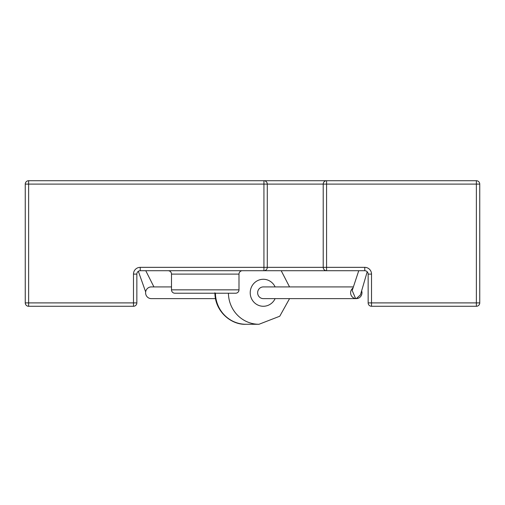 <?xml version="1.0" encoding="UTF-8"?>
<svg xmlns="http://www.w3.org/2000/svg" width="505" height="505" viewBox="0 0 505 505"><rect width="100%" height="100%" fill="white"/><g stroke="black" fill="none" stroke-linecap="round" stroke-linejoin="round"><path stroke-width="0.76" d="M364.774 267.347L364.774 270.724L326.571 270.724A3.377 3.358 90 0 1 323.213 267.347L323.213 184.098L267.284 184.098L267.284 267.347L364.774 267.347A6.748 6.748 0 0 1 371.522 274.101L371.522 302.899L476.373 302.899L476.373 184.098L326.571 184.098L326.571 270.724L364.774 270.724L140.226 270.724A3.377 3.377 0 0 0 136.849 274.101L136.849 302.899A3.377 3.377 0 0 1 133.478 306.276L28.627 306.276A3.377 3.377 0 0 1 25.25 302.899L25.25 184.098L28.627 184.098L28.627 302.899L133.478 302.899L133.478 274.101L136.849 274.101M358.746 270.724L352.193 290.533L355.615 298.556L356.29 298.625L360.45 294.888L367.211 271.759M171.498 286.922L151.279 286.922A5.852 5.681 90 0 0 145.598 292.774A5.852 5.681 90 0 0 151.279 298.625L215.446 298.625M353.386 286.922L263.32 286.922A5.852 5.681 90 0 0 257.638 292.774A5.852 5.681 90 0 0 263.32 298.625L356.29 298.625A5.852 5.681 90 0 0 361.643 290.823M353.039 287.976A5.852 5.681 90 0 0 356.29 298.625M168.127 270.724A3.377 3.377 0 0 1 171.498 274.101L171.498 289.851A3.377 3.377 0 0 0 174.875 293.222L235.627 293.222L174.875 293.222M242.375 270.724A3.377 3.377 0 0 0 238.998 274.101L171.498 274.101M171.498 289.851L238.998 289.851A3.377 3.377 0 0 1 235.627 293.222M238.998 289.851L238.998 274.101M133.478 274.101A6.748 6.748 0 0 1 140.226 267.347L263.932 267.347L263.932 184.098L28.627 184.098L28.627 180.727A3.377 3.377 0 0 0 25.25 184.098A3.377 3.377 0 0 1 28.627 180.727L476.373 180.727A3.377 3.377 0 0 1 479.75 184.098L479.75 302.899A3.377 3.377 0 0 1 476.373 306.276L371.522 306.276L371.522 302.899L368.151 302.899L368.151 274.101A3.377 3.377 0 0 0 364.774 270.724A3.377 3.377 0 0 1 368.151 274.101L371.522 274.101M368.151 302.899A3.377 3.377 0 0 0 371.522 306.276A3.377 3.377 0 0 1 368.151 302.899M215.439 293.222A31.499 30.578 90 0 0 246.011 324.273C231.378 325.087 214.909 311.591 214.903 292.774M228.418 293.222A31.499 30.578 90 0 0 258.989 324.273L279.764 316.225L289.554 298.625M275.124 286.922A13.502 13.105 90 0 0 260.403 279.612A13.502 13.105 90 0 0 250.215 292.774A13.502 13.105 90 0 0 260.403 305.935A13.502 13.105 90 0 0 275.124 298.625M25.25 302.899A3.377 3.377 0 0 0 28.627 306.276L28.627 302.899L25.25 302.899M133.478 302.899L133.478 306.276A3.377 3.377 0 0 0 136.849 302.899L133.478 302.899M263.932 180.727L263.932 184.098L267.284 184.098A3.377 3.358 90 0 0 263.932 180.727M140.226 267.347L140.226 270.724M263.932 267.347L263.932 270.724A3.377 3.358 90 0 0 267.284 267.347L263.932 267.347M326.571 180.727A3.377 3.358 90 0 0 323.213 184.098L326.571 184.098L326.571 180.727M476.373 180.727L476.373 184.098L479.75 184.098A3.377 3.377 0 0 0 476.373 180.727M479.75 302.899L476.373 302.899L476.373 306.276A3.377 3.377 0 0 0 479.75 302.899M246.011 324.273L258.989 324.273M145.768 270.724L153.93 286.922M138.338 271.305L145.661 291.909M289.554 286.922L281.203 270.724"/></g></svg>
